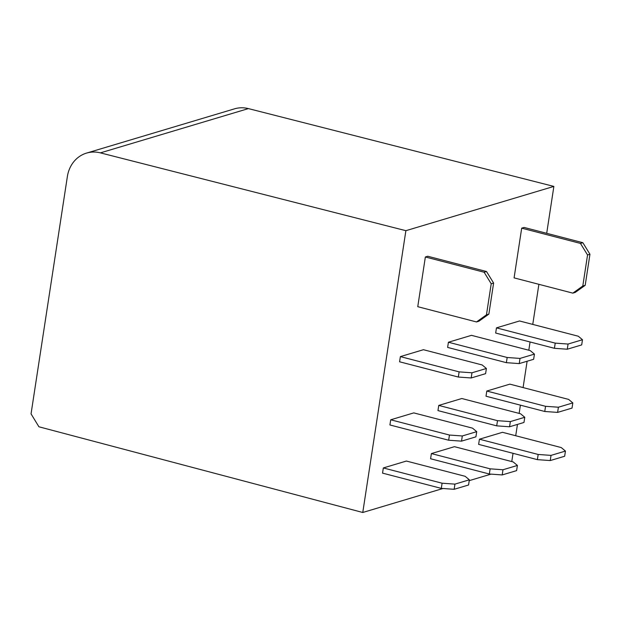 <?xml version="1.0" encoding="UTF-8"?>
<svg xmlns="http://www.w3.org/2000/svg" width="621" height="621" viewBox="0 0 621 621"><rect width="100%" height="100%" fill="white"/><g stroke="black" fill="none" stroke-linecap="round" stroke-linejoin="round"><path stroke-width="0.93" d="M546.697 233.31L553.87 186.416L405.886 230.686L100.416 152.867A32.222 28.496 73.3 0 0 100.035 152.774A32.222 28.496 73.3 0 0 86.552 153.092L234.536 108.83A32.222 28.496 73.3 0 1 248.027 108.512A32.222 28.496 73.3 0 1 248.4 108.597L100.416 152.867M553.87 186.416L248.4 108.597M86.552 153.092A32.222 28.496 73.3 0 0 67.363 176.581L31.05 413.881L38.921 426.782L362.765 512.488L405.886 230.686M491.009 474.133L469.228 480.646M442.967 488.502L362.765 512.488M511.766 461.566L513.031 453.314M515.717 435.74L517.456 424.415M519.14 413.407L520.398 405.156M523.092 387.582L527.12 361.236M528.805 350.228L530.07 341.977M532.756 324.403L538.888 284.317M486.515 271.517L493.617 283.052L491.211 283.774L486.46 314.839L476.509 321.95L417.754 306.689L425.362 256.978L427.768 256.256L486.515 271.517L484.116 272.231L425.362 256.978M493.617 283.052L488.859 314.125L478.907 321.228L476.509 321.95M491.211 283.774L484.116 272.231M486.46 314.839L488.859 314.125M521.694 228.163L580.449 243.416L582.847 242.702L524.101 227.441L521.694 228.163L514.087 277.874L572.841 293.135L582.793 286.025L585.199 285.311L575.24 292.413L572.841 293.135M580.449 243.416L587.551 254.959L589.95 254.237L585.199 285.311M589.95 254.237L582.847 242.702M587.551 254.959L582.793 286.025M495.674 333.042L496.466 327.865L519.529 320.972L578.283 336.225L582.482 339.734L568.068 344.05L555.221 343.126L554.421 348.303L495.674 333.042M555.221 343.126L496.466 327.865M568.068 344.05L567.276 349.227L554.421 348.303M567.276 349.227L581.691 344.911L582.482 339.734M545.548 406.305L544.757 411.482L486.01 396.221L486.802 391.044L509.864 384.143L568.611 399.404L572.818 402.913L558.403 407.221L545.548 406.305L486.802 391.044M544.757 411.482L557.611 412.398L558.403 407.221M557.611 412.398L572.026 408.09L572.818 402.913M479.428 439.202L538.182 454.463L537.39 459.641L478.636 444.38L479.428 439.202L502.49 432.309L561.244 447.562L565.444 451.071L564.652 456.249L550.237 460.565L551.029 455.387L565.444 451.071M538.182 454.463L551.029 455.387M537.39 459.641L550.237 460.565M507.171 357.494L506.379 362.672L447.625 347.418L448.416 342.241L471.479 335.34L530.233 350.601L534.44 354.11L520.025 358.418L507.171 357.494L448.416 342.241M506.379 362.672L519.234 363.595L520.025 358.418M534.44 354.11L533.641 359.287L519.234 363.595M497.506 420.673L496.707 425.851L437.96 410.597L438.752 405.42L461.814 398.519L520.569 413.772L524.768 417.281L510.353 421.597L497.506 420.673L438.752 405.42M496.707 425.851L509.562 426.774L510.353 421.597M509.562 426.774L523.977 422.459L524.768 417.281M431.385 453.578L454.448 446.678L513.194 461.939L517.402 465.447L502.987 469.755L502.195 474.933L489.34 474.009L430.594 458.756L431.385 453.578L490.132 468.832L502.987 469.755M490.132 468.832L489.34 474.009M502.195 474.933L516.61 470.625L517.402 465.447M399.582 361.787L400.374 356.609L423.437 349.708L482.183 364.969L486.39 368.478L471.976 372.786L459.121 371.87L458.329 377.048L399.582 361.787M459.121 371.87L400.374 356.609M471.976 372.786L471.184 377.964L458.329 377.048M471.184 377.964L485.599 373.656L486.39 368.478M390.71 419.788L413.765 412.887L472.519 428.148L476.726 431.657L462.311 435.965L461.519 441.143L448.665 440.227L449.457 435.042L390.71 419.788L389.91 424.966L448.665 440.227M449.457 435.042L462.311 435.965M461.519 441.143L475.927 436.835L476.726 431.657M442.09 483.208L454.937 484.124L469.352 479.816L465.152 476.307L406.398 461.046L383.336 467.947L382.544 473.124L441.298 488.385L442.09 483.208L383.336 467.947M454.937 484.124L454.145 489.301L468.56 484.993L469.352 479.816M454.145 489.301L441.298 488.385"/></g></svg>
